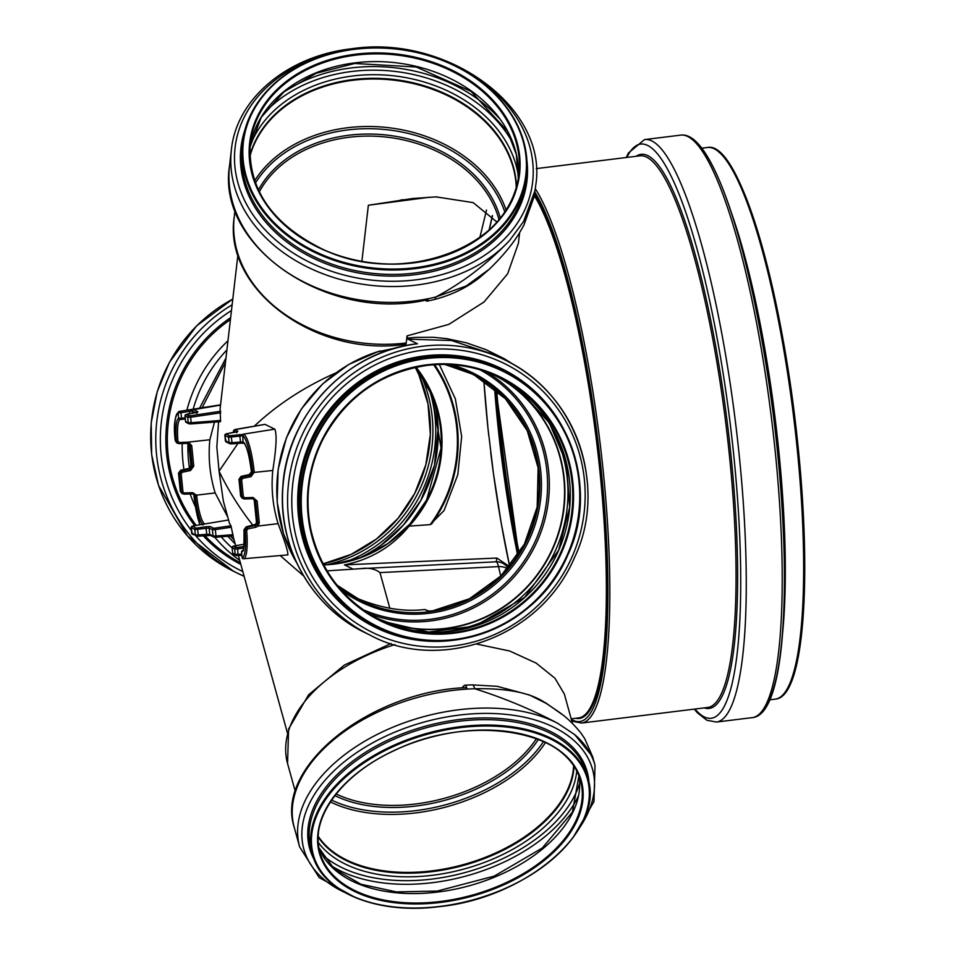 <?xml version="1.0" encoding="UTF-8"?>
<svg xmlns="http://www.w3.org/2000/svg" width="955" height="955" viewBox="0 0 955 955"><rect width="100%" height="100%" fill="white"/><g stroke="black" fill="none" stroke-linecap="round" stroke-linejoin="round"><path stroke-width="1.43" d="M434.477 299.488C451.858 294.94 466.971 287.598 479.804 277.451L489.39 269.131L466.231 285.963L435.683 297.029A10.768 2.961 76.1 0 1 434.477 299.488L427.064 301.159A10.768 2.638 78.6 0 1 425.536 300.085M535.194 190.021L523.531 221.596L509.576 240.493C487.348 263.843 462.721 282.692 435.683 297.029A153.218 118.599 -173.4 0 1 428.186 298.712A153.218 118.599 6.6 0 1 229.546 165.669C215.997 247.464 329.427 323.053 427.756 299.655A4.166 1.027 -101.4 0 0 428.186 298.712A10.768 2.638 78.6 0 1 427.064 301.159M489.366 269.143C501.948 256.979 511.808 245.16 518.983 233.712L523.806 225.38L534.215 196.491L535.779 185.043A153.218 118.599 6.6 0 1 523.531 221.596M463.199 687.803L463.342 686.884A10.756 2.817 86.4 0 1 464.715 685.213A10.756 2.817 86.4 0 1 467.15 689.08L467.15 689.092A4.166 1.086 -93.6 0 0 466.207 687.588C370.039 691.384 274.216 766.949 294.295 827.579A153.218 92.563 -15.4 0 1 467.15 689.092A153.218 92.563 -15.4 0 1 474.754 688.734C504.156 698.057 531.828 709.589 557.78 723.341L574.743 734.646L592.649 756.79L584.699 738.597L580.7 732.748C566.984 716.107 559.117 712.311 547.907 704.527L548.862 705.136M545.448 702.976L546.021 703.334A1.349 0.871 122.1 0 1 545.747 702.904L535.003 697.437M562.28 714.579L545.747 702.904M464.715 685.213L472.14 684.866A10.756 3.223 88.4 0 1 474.754 688.734C507.726 688.101 531.493 692.972 546.021 703.334L548.827 705.112M519.627 232.662L518.398 243.322L507.654 273.775L484.054 301.983L448.814 324.39L407.045 335.874L406.221 342.976A5.646 1.074 83 0 1 405.708 344.242C316.762 357.97 222.682 289.544 234.238 217A142.653 110.422 6.6 0 0 236.924 250.568A142.653 110.422 6.6 0 0 406.221 342.976M514.661 365.192L504.097 358.614L485.964 349.649L466.279 342.785L446.797 338.655L433.463 337.294L415.365 337.378L407.546 338.118L407.964 339.156L451.488 340.505L493.938 354.603M417.454 343.776A153.218 149.314 116 0 0 284.96 470.624A153.218 149.314 116 0 0 365.347 632.819C311.891 607.559 277.786 547.37 282.787 487.205C286.5 415.27 346.677 351.094 417.347 343.764A4.166 0.788 -97 0 1 417.454 343.776L407.964 339.156M220.689 420.439L191.179 422.731L191.119 423.925L220.545 421.632L220.116 408.609L237.938 254.627M237.962 443.407L219.077 471.173L216.821 447L218.588 421.8M335.814 372.951C304.645 386.703 277.451 404.454 254.245 426.205M397.053 347.704L376.819 352.025M403.631 344.492L403.44 346.152M476.7 644.04L509.672 651.012L536.125 663.08L554.939 678.217L564.345 694.046L572.463 723.413M407.045 335.874A272.45 51.606 83 0 1 407.546 338.118M508.072 568.249A13.454 13.382 -173.8 0 0 496.218 561.791A13.454 3.068 87.1 0 1 498.522 566.601A13.454 8.249 -12.7 0 1 507.499 568.917M509.516 566.542L496.827 558.042L496.218 561.791L360.56 568.655C368.654 567.497 375.124 568.822 379.971 572.606L498.522 566.601L500.754 576.104M389.819 608.24L379.971 572.606M354.818 597.352C379.923 608.096 403.237 612.143 424.772 609.493L427.947 611.045L432.615 610.878A126.167 122.944 116 0 0 538.62 471.71A126.167 122.944 116 0 0 471.304 373.656M360.56 568.655L327.052 570.863M496.827 558.042L344.445 564.883C370.791 559.499 392.35 546.57 409.122 526.121M352.682 568.905L344.445 564.883M489.139 229.904L492.386 215.532M361.897 261.181L368.367 205.241L412.656 198.509L436.089 196.885L473.167 202.615L496.922 222.038M433.689 364.75A137.174 133.688 -64 0 1 430.192 524.641L409.134 526.121M416.07 367.233A121.452 118.36 -64 0 1 441.413 429.869A121.452 118.36 -64 0 1 409.253 525.99M444.147 510.436L430.192 524.641M490.715 452.443A265.514 50.293 -97 0 0 509.66 566.375L501.208 523.054L493.401 473.143L487.969 428.222L483.863 380.794A265.514 50.293 -97 0 0 488.733 435.289M428.855 611.128L424.772 609.493M429.834 197.184L368.367 205.241M436.232 197.04L437.271 196.885M516.249 187.502A134.977 104.477 6.6 0 0 393.687 80.148A134.977 104.477 6.6 0 0 249.828 156.656M573.621 765.671A134.977 81.545 -15.4 0 1 463.485 864.585A134.977 81.545 -15.4 0 1 318.182 836.258M234.071 545.962L244.146 544.231L234.118 545.938L232.113 547.752A1.349 1.313 -64 0 1 233.247 546.26L234.166 545.938M232.101 547.621L232.638 553.04M241.699 554.139L235.216 554.413L232.65 553.16L232.113 547.752L234.679 548.994L237.604 548.922L237.27 547.454L233.247 546.26M241.543 552.062L241.555 552.133A1.349 1.325 -99.1 0 1 242.582 550.653L242.654 550.641M244.48 498.952L252.896 498.689L254.126 498.964L255.582 501.065L257.743 522.779L256.967 524.964L247.273 527.435L245.113 530.371A33.688 6.387 83 0 1 242.093 557.577L241.555 552.133A28.22 5.348 -97 0 0 244.003 529.834L243.979 529.774C244.17 545.269 243.704 552.229 242.57 550.665M243.585 550.462L241.496 552.109L242.093 557.577A1.349 1.325 87.3 0 0 243.525 558.759A35.037 6.637 -97 0 0 243.573 558.759A35.037 6.637 -97 0 0 246.665 530.467L244.003 529.834L246.115 526.885L243.979 529.774M246.665 530.467L247.751 528.951L246.151 526.897L254.269 525.119M255.701 524.343L256.429 522.122L255.701 524.343L254.352 525.095L256.059 527.184L258.125 526.026L259.283 522.755L257.122 501.041L253.099 497.495L244.647 497.758L243.31 496.576L241.639 479.84L242.713 478.371L251.022 476.64L254.245 472.212A35.502 6.721 -97 0 0 244.014 434.346L229.689 435.767L226.001 433.964L237.843 431.29L234.667 429.738L264.989 424.378L274.765 429.141C277.022 434.012 276.365 447.788 272.784 470.469C271.017 488.626 272.784 506.341 278.096 523.65C286.011 544.481 289.079 554.819 287.3 554.676M259.283 522.755L256.453 522.146L254.293 500.432L253.445 498.737M242.104 498.152L240.66 496.003L243.215 498.701L244.456 498.964L244.647 497.758M224.867 435.325L228.555 437.259L242.857 435.814A34.165 6.47 83 0 1 252.705 472.259L250.544 475.196L242.236 476.927L240.099 479.864L241.77 496.6L240.66 496.063L239.001 479.326L241.078 476.378L249.231 474.599L251.404 471.901M242.713 478.371L241.114 476.378L249.267 474.575M251.022 476.64L249.303 474.587L251.428 471.925M254.245 472.212L251.416 471.627A27.743 5.253 -97 0 0 243.501 442.165A1.349 1.301 128 0 0 243.979 443.06A1.349 1.301 128 0 0 243.979 443.072C246.927 446.451 249.398 455.953 251.38 471.603M244.014 434.346A1.349 1.301 -54 0 0 242.857 435.814L242.976 442.01A1.349 1.062 94.7 0 0 244.074 443.144M242.976 442.01L240.541 442.01L240.469 443.204L243.752 443.12M239.598 434.465L240.541 442.01L232.041 442.678L231.981 443.872L230.501 443.836A1.349 1.313 116 0 1 229.821 443.705L229.821 443.705A1.349 1.313 116 0 1 229.093 442.666L225.404 440.744M231.158 435.707L232.041 442.678L229.093 442.666L228.555 437.259A1.349 1.313 -64 0 1 229.689 435.767M243.31 496.576L241.77 496.6L243.203 498.689L244.456 498.964L252.92 498.701L253.099 497.495M254.126 498.964L252.92 498.701M287.992 554.867L243.465 558.759A1.349 1.325 87.3 0 0 243.477 558.759L242.093 557.505M232.65 553.16L233.366 554.198A1.349 1.313 116 0 0 233.378 554.198A1.349 1.313 116 0 1 232.65 553.16M233.521 431.087L233.533 431.218A1.349 1.313 -64 0 1 234.667 429.738M234.978 432.269L226.932 433.654M226.836 433.666L224.819 435.396L226.132 441.914L229.821 443.705L240.493 443.204L232.005 443.86M242.343 435.707A1.349 1.062 -88.2 0 1 243.227 434.179L274.765 429.141M256.967 524.964L258.125 526.026L278.096 523.65M247.751 528.951L256.059 527.184M243.609 548.039L237.604 548.922L238.093 555.607L241.818 555.321L235.933 555.452A1.349 1.313 116 0 0 236.613 555.583L238.093 555.607M252.968 525.393C239.442 508.167 228.15 490.094 219.077 471.173L223.327 501.017L229.51 523.412L230.943 525.775L233.139 535.874L232.925 534.705L215.985 536.018L215.937 537.211L214.445 537.176A1.349 1.313 116 0 1 213.765 537.056L210.458 535.433A1.349 1.313 116 0 1 209.73 534.394L206.781 534.299L206.722 535.48L210.434 535.433M191.107 527.602L194.796 529.536L209.097 528.055L212.416 529.667L215.341 529.595L215.985 536.018L213.049 536.006A1.349 1.313 116 0 0 213.765 537.056L233.139 535.874L215.937 537.211M231.349 527.232L215.341 529.595L215.006 528.127L213.55 528.187A1.349 1.313 -64 0 0 212.416 529.667L213.049 536.006L209.73 534.394L209.097 528.055A1.349 1.313 -64 0 1 210.231 526.563L205.85 526.742L206.781 534.299L198.282 534.955L198.234 536.149L206.722 535.48M205.85 526.742L197.399 527.996L198.282 534.955L195.345 534.943A1.349 1.313 116 0 0 196.062 535.994L196.062 535.994A1.349 1.313 116 0 0 196.742 536.113L198.21 536.137M197.399 527.996L195.93 528.055A1.349 1.313 -64 0 0 194.796 529.536L195.345 534.943L191.645 533.021M199.929 524.761A34.165 6.47 83 0 1 193.949 495.633L199.882 524.773M188.183 443.454L190.188 445.746L192.23 466.136L190.069 469.06L181.76 470.803L179.624 473.74L181.426 491.801L182.859 493.89L192.576 493.902L195.059 495.538L195.238 496.266L193.949 495.633L193.734 494.845L193.913 495.609M193.769 494.905L193.101 493.938M180.292 491.228L181.76 493.353L180.292 491.228L178.513 473.143M181.748 493.353L184.112 494.165L184.291 492.959L180.316 491.264L178.513 473.202L180.591 470.254L188.756 468.475M182.954 491.777L181.152 473.716L178.49 473.179L180.591 470.254L182.226 472.248L190.546 470.517L188.827 468.463L190.928 465.443M190.546 470.517L193.758 466.112L190.928 465.503L188.899 445.114L188.051 443.43M185.139 417.896L178.669 418.362A28.22 5.348 -97 0 0 176.4 441.294L175.29 440.756A33.688 6.387 83 0 1 178.131 412.894A1.349 1.325 -98.8 0 1 179.23 411.402C174.634 415.747 173.309 425.512 175.266 440.709L176.723 442.834L175.278 440.661M176.723 442.845L177.833 443.383L176.4 441.294L177.94 441.377A26.871 5.085 83 0 1 180.113 419.543A1.349 1.325 73.7 0 1 178.669 418.362L178.131 412.894L181.044 412.679L180.686 411.199L179.23 411.402A35.037 6.637 -97 0 0 179.218 411.414L220.557 404.813M180.113 419.543L181.557 419.388L180.113 419.543L181.557 419.388L181.044 412.679L189.484 411.378L189.138 409.898L180.686 411.199M189.723 413.718L189.484 411.378L191.883 411.068A1.349 1.062 -88.2 0 1 192.767 409.552L189.138 409.898M191.883 411.068L192.397 411.139A1.349 1.313 -64 0 1 193.531 409.659L220.521 405.123M195.107 412.799L187.001 414.183L197.96 411.82L193.531 409.659M186.953 414.195L184.995 415.986A1.349 1.313 -64 0 1 186.13 414.506L187.049 414.183M184.984 415.855L185.521 421.274M220.76 412.775L190.63 417.24L191.179 422.731L188.242 422.719L185.533 421.394L184.995 415.986L187.693 417.311L190.63 417.24L190.296 415.771L186.13 414.506M191.119 423.925L188.959 423.757A1.349 1.313 116 0 0 188.959 423.769A1.349 1.313 116 0 0 189.639 423.889L220.569 421.644M186.249 422.444A1.349 1.313 116 0 1 185.533 421.394L186.249 422.444A1.349 1.313 116 0 0 186.261 422.444L188.959 423.769A1.349 1.313 116 0 1 188.242 422.719L187.693 417.311A1.349 1.313 -64 0 1 188.827 415.819M179.074 443.645L187.526 443.383L179.051 443.645L177.833 443.383L179.074 443.645L179.265 442.487L177.94 441.377M180.591 470.254L188.792 468.451L190.905 465.467L188.875 445.09L191.728 445.722L188.696 442.272L188.171 443.442L187.717 442.189L179.265 442.487M188.732 443.645L187.502 443.383M184.112 494.165L192.576 493.902L192.755 492.696L184.291 492.959M193.781 494.165L192.576 493.902M195.059 495.538L196.503 495.156L192.755 492.696M202.365 524.319A27.743 5.253 -97 0 1 195.238 496.266L196.766 496.182L196.503 495.156L215.162 492.935C209.849 475.626 208.083 457.899 209.849 439.754L214.469 422.11M203.14 524.116A1.349 1.289 -48.4 0 1 204.095 523.471A26.394 5.002 83 0 1 196.766 496.182M203.26 524.104A1.349 1.194 68.3 0 1 203.761 523.937L204.095 523.471M201.219 524.546L228.567 519.986M193.077 525.942L201.314 524.534M209.849 439.754L187.717 442.189M227.768 517.085L215.162 492.935M374.539 617.002A134.977 131.539 116 0 0 508.036 603.584A134.977 131.539 116 0 0 563.892 478.789A134.977 131.539 116 0 0 492.947 374.42M377.094 618.398A135.18 131.73 116 0 0 509.349 602.868A135.18 131.73 116 0 0 564.083 478.765A135.18 131.73 116 0 0 495.621 375.578M303.738 576.044L280.161 555.547M516.428 186.87A135.18 104.632 6.6 0 0 393.699 79.993A135.18 104.632 6.6 0 0 249.804 155.999M234.082 539.945L230.442 536.089M202.126 407.749L225.464 362.387M573.8 765.946A135.18 81.664 -15.4 0 1 463.509 864.705A135.18 81.664 -15.4 0 1 318.17 836.592M225.977 358.006L199.571 408.155M227.839 536.292L235.169 543.896M434.43 401.458A134.977 131.539 -64 0 1 437.581 419.949A134.977 131.539 -64 0 1 357.648 558.759M463.462 686.561A142.653 86.177 164.6 0 0 462.865 686.597M229.546 165.669L231.385 149.804A153.218 118.599 6.6 0 0 331.851 276.926A153.218 118.599 6.6 0 0 509.576 240.493M327.863 54.507A149.768 115.925 6.6 0 0 237.926 182.859A149.768 115.925 6.6 0 0 469.562 263.986A149.768 115.925 6.6 0 0 463.641 70.24M294.295 827.579L299.655 846.954A153.218 92.563 -15.4 0 1 381.761 732.187A153.218 92.563 -15.4 0 1 557.768 723.341M574.743 734.646A153.218 92.563 -15.4 0 1 595.013 765.337L592.649 756.778M344.361 892.268A149.768 90.474 -15.4 0 1 302.257 827.317A149.768 90.474 -15.4 0 1 486.226 713.397A149.768 90.474 -15.4 0 1 579.924 827.173M422.54 346.259A153.218 149.314 116 0 0 290.045 473.107A153.218 149.314 116 0 0 370.433 635.302C438.464 672.213 540.029 639.432 574.683 557.171C607.141 489.64 578.945 394.976 504.849 359.928A153.218 149.314 116 0 0 422.54 346.259M586.955 479.183A153.218 149.314 116 0 0 504.849 359.928L493.269 354.269M534.358 195.739A272.45 51.606 83 0 1 600.229 474.313A272.45 51.606 83 0 1 578.694 717.897L571.197 718.828M536.459 738.633A126.167 76.221 -15.4 0 1 415.616 803.979A126.167 76.221 -15.4 0 1 336.184 793.975M486.525 210.016L479.864 237.461M498.976 219.65A126.167 97.661 6.6 0 0 387.085 137.162A126.167 97.661 6.6 0 0 259.294 191.907M434.597 364.691A137.974 134.464 -64 0 1 431.469 524.164M440.673 429.511A121.452 118.36 -64 0 1 334.286 564.107A121.452 118.36 -64 0 1 323.685 564.93L334.25 564.095L362.279 557.087L387.981 543.49L409.85 524.08L426.61 500.014L441.067 448.17L432.173 395.549L415.676 367.317A121.452 118.36 -64 0 1 440.673 429.511M494.618 388.685A265.693 50.328 -97 0 0 517.717 555.488M428.807 611.128A2.017 1.97 116 0 0 427.947 611.045M360.906 600.552L336.972 585.093A126.167 122.944 116 0 0 360.906 600.552A126.167 122.944 116 0 0 486.393 589.068A126.167 122.944 116 0 0 539.193 471.997A126.167 122.944 116 0 0 471.591 373.799A126.167 122.944 116 0 0 444.696 364.428L471.591 373.799M500.277 218.062A127.504 98.687 6.6 0 0 387.312 135.133A127.504 98.687 6.6 0 0 258.399 190.057M504.789 211.915A133.533 103.355 6.6 0 0 387.933 129.832A133.533 103.355 6.6 0 0 255.403 183.038M506.078 209.945A134.977 104.477 6.6 0 0 388.184 127.636A134.977 104.477 6.6 0 0 254.603 180.829M545.508 742.489A134.977 81.545 -15.4 0 1 415.903 812.884A134.977 81.545 -15.4 0 1 330.406 801.937M543.514 741.546A133.533 80.674 -15.4 0 1 415.64 810.652A133.533 80.674 -15.4 0 1 331.636 800.099M538.393 739.373A127.504 77.033 -15.4 0 1 415.855 806.032A127.504 77.033 -15.4 0 1 334.907 795.611M233.378 554.198L235.945 555.452A1.349 1.313 116 0 1 235.216 554.413L234.679 548.994A1.349 1.313 -64 0 1 235.813 547.513M243.895 546.475L237.27 547.454M252.86 498.343L254.257 500.396L256.453 522.087M241.639 479.84L238.965 479.303L240.636 496.027M226.001 433.964A1.349 1.313 -64 0 0 224.867 435.456L225.416 440.864A1.349 1.313 116 0 0 226.132 441.914M254.293 500.432L257.122 501.041M236.971 431.815A1.349 1.313 -64 0 1 237.843 431.29M233.653 432.484L233.533 431.218L235.479 432.173M252.717 472.558L272.784 470.469M195.93 528.055L192.253 526.253A1.349 1.313 -64 0 0 191.119 527.733L191.657 533.141A1.349 1.313 116 0 0 192.373 534.191L198.222 536.149L210.578 535.48M197.1 412.345A1.349 1.313 -64 0 1 197.96 411.82M192.612 413.217L192.397 411.139L195.596 412.703M220.701 411.271L190.296 415.771M193.758 466.112L191.728 445.722M181.152 473.716L182.226 472.248M192.253 526.253L203.451 524.009L202.997 525.059M213.55 528.187L210.231 526.563M230.943 525.775L215.006 528.127M340.971 589.868A127.504 124.246 116 0 0 477.619 596.732A127.504 124.246 116 0 0 540.817 471.985A127.504 124.246 116 0 0 450.903 364.655M362.84 609.577A133.533 130.131 116 0 0 493.126 593.735A133.533 130.131 116 0 0 546.917 471.364A133.533 130.131 116 0 0 479.899 369.764M368.881 613.635A134.977 131.539 116 0 0 548.671 471.364A134.977 131.539 116 0 0 486.811 372.032M377.165 618.434A135.18 131.73 116 0 0 509.457 602.963A135.18 131.73 116 0 0 564.238 478.837A135.18 131.73 116 0 0 495.693 375.601M439.181 632.174A137.759 134.249 116 0 0 567.318 478.801A137.759 134.249 116 0 0 544.744 416.141M379.827 619.807A135.18 131.73 116 0 0 513.611 606.485A135.18 131.73 116 0 0 569.61 481.463A135.18 131.73 116 0 0 498.415 376.855M427.028 365.395A135.18 131.73 116 0 0 310.136 477.321A135.18 131.73 116 0 0 381.057 620.416A135.18 131.73 116 0 0 515.521 608.108A135.18 131.73 116 0 0 572.093 482.681A135.18 131.73 116 0 0 499.656 377.464A135.18 131.73 116 0 0 427.028 365.395M427.1 364.798A135.849 132.387 116 0 0 332.543 580.258A135.849 132.387 116 0 0 561.838 551.954A135.849 132.387 116 0 0 427.1 364.798M426.479 358.555A142.176 138.559 116 0 0 327.517 584.042A142.176 138.559 116 0 0 567.497 554.413A142.176 138.559 116 0 0 426.479 358.555M496.719 390.464A271.709 51.474 -97 0 0 519.186 553.208M495.943 389.795A267.305 50.639 -97 0 0 518.661 554.031L495.979 389.831M718.757 152.036A276.556 52.382 83 0 1 794.679 416.726A276.556 52.382 83 0 1 785.404 691.933M354.424 49.326A142.176 110.052 6.6 0 0 279.708 227.947A142.176 110.052 6.6 0 0 519.687 198.33A142.176 110.052 6.6 0 0 354.424 49.326M355.773 54.184A135.849 105.157 6.6 0 0 284.375 224.867A135.849 105.157 6.6 0 0 513.683 196.551A135.849 105.157 6.6 0 0 355.773 54.184M245.351 176.15A142.856 110.577 6.6 0 0 393.46 270.014A142.856 110.577 6.6 0 0 526.468 175.386A142.856 110.577 6.6 0 0 354.233 49.242A142.856 110.577 6.6 0 0 242.654 142.534A142.856 110.577 6.6 0 0 245.351 176.15M244.838 180.543A142.856 110.577 6.6 0 0 392.959 274.419A142.856 110.577 6.6 0 0 525.954 179.791L526.468 175.386C529.536 135.897 511.486 102.603 472.307 75.517C436.96 53.253 397.626 44.443 354.293 49.087C294.809 55.688 247.178 95.488 242.654 142.534L242.14 146.927A142.856 110.577 6.6 0 0 244.838 180.543M245.817 127.361A143.966 111.437 6.6 0 0 243.656 181.51A143.966 111.437 6.6 0 0 406.257 275.589A143.966 111.437 6.6 0 0 526.85 159.903M516.5 186.607A135.18 104.632 6.6 0 0 353.04 79.563A135.18 104.632 6.6 0 0 249.792 155.725M518.398 176.508A137.639 106.542 6.6 0 0 352.705 75.994A137.639 106.542 6.6 0 0 250.246 145.47M513.133 143.704A143.083 110.756 6.6 0 0 351.583 71.506A143.083 110.756 6.6 0 0 262.876 114.731M498.785 117.847A145.542 112.654 6.6 0 0 351.261 67.936A145.542 112.654 6.6 0 0 282.74 92.838M518.302 178.358A135.18 104.632 6.6 0 0 354.974 62.863A135.18 104.632 6.6 0 0 249.924 147.285L261.252 117.286L284.029 91.799L316.189 73.249L354.723 63.472L416.261 67.017L470.994 91.346L507.487 131.289L516.357 154.531L518.302 178.37M355.869 55.127A135.18 104.632 6.6 0 0 250.27 143.417A135.18 104.632 6.6 0 0 252.824 175.219A135.18 104.632 6.6 0 0 392.983 264.058A135.18 104.632 6.6 0 0 518.84 174.502A135.18 104.632 6.6 0 0 355.869 55.127M295.286 791.48L287.562 763.558A142.653 86.177 -15.4 0 1 286.046 742.727A142.653 86.177 -15.4 0 1 394.869 644.613M439.98 906.414A142.176 85.89 -15.4 0 1 335.515 787.099A142.176 85.89 -15.4 0 1 575.495 757.47A142.176 85.89 -15.4 0 1 439.98 906.414M440.434 902.439A135.849 82.07 -15.4 0 1 340.625 788.424A135.849 82.07 -15.4 0 1 569.932 760.12A135.849 82.07 -15.4 0 1 440.434 902.439M378.073 904.409A142.856 86.296 -15.4 0 1 312.5 854.534A142.856 86.296 -15.4 0 1 310.984 833.667A142.856 86.296 -15.4 0 1 443.848 729.334A142.856 86.296 -15.4 0 1 587.874 778.432A142.856 86.296 -15.4 0 1 557.219 854.904M309.492 828.295A142.856 86.296 -15.4 0 1 442.368 723.962A142.856 86.296 -15.4 0 1 586.394 773.061L587.874 778.432C605.267 829.967 526.527 897.796 439.921 906.57C377.488 914.95 321.871 892.412 312.5 854.534L311.008 849.15A142.856 86.296 -15.4 0 1 309.492 828.295M314.219 859.703A143.966 86.977 -15.4 0 1 308.131 827.412A143.966 86.977 -15.4 0 1 451.834 720.536A143.966 86.977 -15.4 0 1 589.056 783.757M574.003 766.244A135.18 81.664 -15.4 0 1 432.102 871.664A135.18 81.664 -15.4 0 1 318.146 836.938M576.76 770.972A137.639 83.157 -15.4 0 1 432.484 875.269A137.639 83.157 -15.4 0 1 318.206 842.417M579.613 783.375A143.083 86.439 -15.4 0 1 432.197 879.054A143.083 86.439 -15.4 0 1 322.133 854.522M578.169 796.41A145.542 87.932 -15.4 0 1 432.579 882.659A145.542 87.932 -15.4 0 1 330.06 864.967M578.945 775.818A135.18 81.664 -15.4 0 1 437.736 892.054A135.18 81.664 -15.4 0 1 318.827 847.706M518.899 733.368A135.18 81.664 -15.4 0 1 580.485 780.474A135.18 81.664 -15.4 0 1 440.339 901.496A135.18 81.664 -15.4 0 1 319.889 852.493A135.18 81.664 -15.4 0 1 318.457 832.748M232.077 547.895A137.974 134.464 -64 0 1 221.166 536.806M189.46 468.201A137.974 134.464 -64 0 1 187.932 443.407M193.149 409.182A137.974 134.464 -64 0 1 226.908 349.96M239.741 560.418A142.653 139.012 -64 0 1 214.768 537.247M195.5 506.998A142.653 139.012 -64 0 1 190.176 493.974M183.981 469.502A142.653 139.012 -64 0 1 182.214 443.55M186.894 410.184A142.653 139.012 -64 0 1 227.959 340.804M240.397 562.793A142.653 139.012 -64 0 1 204.907 535.636M196.217 525.393A142.653 139.012 -64 0 1 230.418 319.579M240.839 564.417A143.883 140.206 -64 0 1 203.212 535.767M194.713 525.656A143.883 140.206 -64 0 1 230.644 317.657M242.821 571.568A149.41 145.602 -64 0 1 195.894 535.91M191.322 530.347A149.41 145.602 -64 0 1 231.468 310.53M232.793 299.094A153.218 149.314 -64 0 0 150.687 437.127A153.218 149.314 -64 0 0 233.545 571.281L244.134 576.319A153.218 149.314 -64 0 1 238.631 573.776A153.218 149.314 -64 0 1 155.82 442.929A153.218 149.314 -64 0 1 232.125 304.824M415.306 367.4A135.18 131.73 -64 0 1 429.774 416.01A135.18 131.73 -64 0 1 323.1 563.82L351.118 554.389L376.521 538.966L398.08 518.302L414.721 493.413L425.835 464.763L430.347 434.441L428.019 404.001L418.97 375.029L415.294 367.4M420.093 373.298A135.18 131.73 -64 0 1 432.233 417.216A135.18 131.73 -64 0 1 326.634 564.787M429.153 388.816A137.52 134.01 -64 0 1 435.062 417.204A137.52 134.01 -64 0 1 344.433 562.388M380.341 350.951A142.653 139.012 116 0 0 296.754 562.901M423.71 350.067A149.768 145.948 116 0 0 292.528 516.034A149.768 145.948 116 0 0 453.243 645.962A149.768 145.948 116 0 0 584.424 480.007A149.768 145.948 116 0 0 423.71 350.067M563.414 428.735A143.966 140.29 116 0 0 424.486 355.905A143.966 140.29 116 0 0 298.843 519.413A143.966 140.29 116 0 0 460.704 639.146M424.868 357.134A142.856 139.215 116 0 0 301.338 475.399A142.856 139.215 116 0 0 376.282 626.623L377.691 627.316A142.856 139.215 116 0 0 519.783 614.304A142.856 139.215 116 0 0 579.566 481.75A142.856 139.215 116 0 0 503.022 370.564A142.856 139.215 116 0 0 426.276 357.827A142.856 139.215 116 0 0 302.747 476.091A142.856 139.215 116 0 0 377.691 627.316C443.323 662.209 536.686 629.297 567.771 555.082C598.845 490.548 571.102 402.389 503.022 370.564L501.614 369.872A142.856 139.215 116 0 0 424.868 357.134M534.585 194.39A273.118 51.737 83 0 1 603.608 503.19A273.118 51.737 83 0 1 575.746 718.267M534.919 192.218A276.281 52.334 83 0 1 604.873 511.868A276.281 52.334 83 0 1 573.215 720.357A276.281 52.334 83 0 1 571.329 719.282M535.337 188.78A277.893 52.644 83 0 1 603.56 474.575A277.893 52.644 83 0 1 581.595 723.042L574.074 721.61L571.568 720.142M536.233 168.617L639.719 155.844A277.893 52.644 83 0 1 729.787 458.997A277.893 52.644 83 0 1 707.822 707.452L581.595 723.042M636.114 156.286A279.123 52.871 83 0 1 731.339 458.949A279.123 52.871 83 0 1 704.205 707.894M626.874 157.432A289.138 54.769 83 0 1 734.216 459.833A289.138 54.769 83 0 1 704.444 717.014A289.138 54.769 83 0 1 694.965 709.04M626.193 157.515L628.426 153.003L644.553 139.585A293.436 55.581 83 0 1 739.659 459.689A293.436 55.581 83 0 1 716.453 722.052L706.903 720.273L697.305 712.693L694.285 709.123M644.553 139.585L680.497 135.156A293.436 55.581 83 0 1 775.603 455.249A293.436 55.581 83 0 1 752.397 717.611L716.453 722.052M691.372 138.953A291.108 55.139 83 0 1 777.836 454.687A291.108 55.139 83 0 1 762.03 711.272M729.727 208.118A277.893 52.644 83 0 1 778.994 452.921A277.893 52.644 83 0 1 782.42 634.86M701.662 148.204L707.321 147.5A277.893 52.644 83 0 1 797.389 450.653A277.893 52.644 83 0 1 775.424 699.108L769.754 699.812M472.14 684.866L497.125 686.299L529.356 694.965L545.627 703.083M231.385 149.804C236.363 98.616 287.789 55.856 351.428 48.801C447.191 34.034 548.242 107.688 535.779 185.043M234.238 217L235.014 210.255M299.655 846.954L319.197 877.573L356.036 897.927M595.013 765.337L593.962 801.639L572.797 838.024M493.795 354.532L493.174 354.221M365.347 632.819L370.433 635.302M489.258 229.797L492.505 215.675M444.015 510.674L457.791 474.731L461.671 436.531L455.356 398.856L439.3 364.476M429.046 611.224L432.567 610.866L469.43 598.773L501.065 575.793L524.402 544.183L537.176 506.998L538.143 467.855L527.196 430.574L505.422 398.76L474.933 375.518M400.575 200.049L402.938 199.714M246.115 526.885L255.654 524.331M238.965 479.303L241.078 476.378M244.194 443.18L240.493 443.204M264.941 424.366L235.539 429.404L233.474 431.159L233.605 432.496M236.756 432.83L237.27 431.696L235.026 432.245M193.125 525.93L191.06 527.673L192.373 534.191M192.504 493.544L193.734 494.881M187.466 443.025L188.875 445.09M196.885 413.36L197.399 412.238L195.154 412.787M185.258 419.078L180.841 419.46M383.325 621.407L428.485 632.067L474.814 626.086L524.749 597.352L558.651 550.187L569.669 507.212L566.47 463.199L549.4 422.958L520.26 390.738M381.033 620.404L381.057 620.416C343.943 601.28 320.558 571.066 310.9 529.774C304.657 498.773 308.513 468.893 322.48 440.171C345.233 397.519 380.09 372.593 427.04 365.407C452.515 362.411 476.712 366.422 499.656 377.464M287.455 733.094L238.404 555.595M235.658 545.675L232.96 535.898M518.84 174.502C514.482 246.092 401.828 288.673 321.644 248.706C271.483 223.47 247.691 188.374 250.27 143.417M287.562 763.558L288.589 729.047L308.62 694.774L344.409 665.038L391.061 643.491M578.933 775.782L572.403 812.144L542.345 847.98L494.224 876.129L437.211 891.075L396.468 891.922L360.918 884.223L334.166 868.883L318.815 847.658M319.889 852.493C309.551 818.769 341.174 774.923 393.627 750.893C468.738 713.349 569.872 729.692 580.485 780.474M233.545 571.281L187.562 536.053L158.566 485.474L151.654 454.64L151.2 422.91L157.241 391.646L169.501 362.196L196.587 325.882L232.805 299.011M438.142 427.971L434.441 465.395L420.737 500.539L403.32 525.083L381.069 545.21M378.359 351.476L348.694 364.488L322.599 383.958L301.458 408.871L286.369 437.903L278.12 469.55L277.165 502.127L283.54 533.929L296.933 563.271M680.497 135.156C714.125 129.713 753.292 260.393 773.096 412.966C792.877 570.123 787.302 714.937 752.397 717.611M707.321 147.5C739.027 140.158 781.787 287.395 797.771 443.645C812.216 580.879 803.943 697.484 775.424 699.108"/></g></svg>
